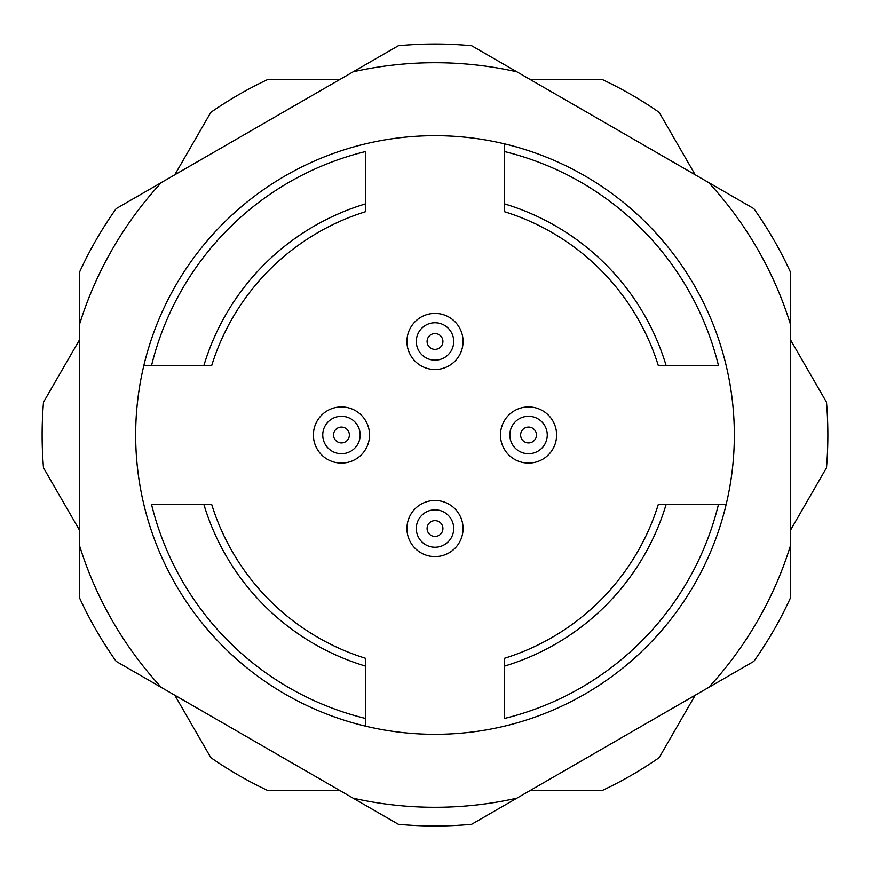 <?xml version="1.0" encoding="UTF-8"?>
<svg xmlns="http://www.w3.org/2000/svg" width="870" height="870" viewBox="0 0 870 870"><rect width="100%" height="100%" fill="white"/><g stroke="black" fill="none" stroke-linecap="round" stroke-linejoin="round"><path stroke-width="1.3" d="M530.243 79.54L602.334 79.54A392.87 392.87 0 0 1 659.166 112.36L695.217 174.783M790.46 339.757L826.5 402.19A392.87 392.87 0 0 1 826.5 467.81L790.46 530.243M174.783 174.783L210.834 112.36A392.87 392.87 0 0 1 267.666 79.54L339.757 79.54M79.54 530.243L43.5 467.81A392.87 392.87 0 0 1 43.5 402.19L79.54 339.757M339.757 790.46L267.666 790.46A392.87 392.87 0 0 1 210.834 757.639L174.783 695.217M695.217 695.217L659.166 757.639A392.87 392.87 0 0 1 602.334 790.46L530.243 790.46M333.547 435A7.906 7.906 0 0 0 345.412 441.851A7.906 7.906 0 0 0 345.412 428.149A7.906 7.906 0 0 0 333.547 435M427.094 341.464A7.906 7.906 0 0 0 438.958 348.304A7.906 7.906 0 0 0 438.958 334.613A7.906 7.906 0 0 0 427.094 341.464M520.63 435A7.906 7.906 0 0 0 532.494 441.851A7.906 7.906 0 0 0 532.494 428.149A7.906 7.906 0 0 0 520.63 435M427.094 528.536A7.906 7.906 0 0 0 438.958 535.387A7.906 7.906 0 0 0 438.958 521.696A7.906 7.906 0 0 0 427.094 528.536M322.748 435A18.705 18.705 0 0 0 350.817 451.204A18.705 18.705 0 0 0 350.817 418.796A18.705 18.705 0 0 0 322.748 435M416.295 341.464A18.705 18.705 0 0 0 444.352 357.657A18.705 18.705 0 0 0 444.352 325.26A18.705 18.705 0 0 0 416.295 341.464M509.831 435A18.705 18.705 0 0 0 537.899 451.204A18.705 18.705 0 0 0 537.899 418.796A18.705 18.705 0 0 0 509.831 435M416.295 528.536A18.705 18.705 0 0 0 444.352 544.74A18.705 18.705 0 0 0 444.352 512.343A18.705 18.705 0 0 0 416.295 528.536M313.396 435A28.057 28.057 0 0 0 355.493 459.306A28.057 28.057 0 0 0 355.493 410.694A28.057 28.057 0 0 0 313.396 435M406.942 341.464A28.057 28.057 0 0 0 449.029 365.759A28.057 28.057 0 0 0 449.029 317.158A28.057 28.057 0 0 0 406.942 341.464M500.478 435A28.057 28.057 0 0 0 542.575 459.306A28.057 28.057 0 0 0 542.575 410.694A28.057 28.057 0 0 0 500.478 435M406.942 528.536A28.057 28.057 0 0 0 449.029 552.841A28.057 28.057 0 0 0 449.029 504.241A28.057 28.057 0 0 0 406.942 528.536M203.808 365.781L211.627 365.781A233.856 233.856 0 0 1 365.781 211.627L365.781 151.478A291.852 291.852 0 0 0 151.478 365.781L203.808 365.781A241.338 241.338 0 0 1 365.781 203.808M203.808 504.219L211.627 504.219A233.856 233.856 0 0 0 365.781 658.372L365.781 666.192A241.338 241.338 0 0 1 203.808 504.219L151.478 504.219A291.852 291.852 0 0 0 365.781 718.522L365.781 666.192M718.522 504.219L658.372 504.219A233.856 233.856 0 0 1 504.219 658.372L504.219 718.522A291.852 291.852 0 0 0 718.522 504.219L726.222 504.219L718.522 504.219M666.192 365.781L718.522 365.781A291.852 291.852 0 0 0 504.219 151.478L504.219 211.627A233.856 233.856 0 0 1 658.372 365.781L666.192 365.781A241.338 241.338 0 0 0 504.219 203.808M504.219 143.778A299.334 299.334 0 0 1 504.219 726.222A299.334 299.334 0 0 1 143.778 365.781A299.334 299.334 0 0 1 504.219 143.778L504.219 151.478L504.219 143.778M143.778 365.781L151.478 365.781L143.778 365.781M365.781 726.222L365.781 718.522L365.781 726.222M353.133 798.182L398.34 824.281A391 391 0 0 0 471.66 824.281L516.867 798.182A372.295 372.295 0 0 1 353.133 798.182L161.407 687.485A372.295 372.295 0 0 1 79.54 545.697L79.54 272.114A391 391 0 0 1 116.199 208.615L398.34 45.718A391 391 0 0 1 471.66 45.718L753.801 208.615A391 391 0 0 1 790.46 272.114L790.46 597.886A391 391 0 0 1 753.801 661.385L516.867 798.182M790.46 545.697A372.295 372.295 0 0 1 708.593 687.485M708.593 182.515A372.295 372.295 0 0 1 790.46 324.303M353.133 71.819A372.295 372.295 0 0 1 516.867 71.819M79.54 324.303A372.295 372.295 0 0 1 161.407 182.515M161.407 687.485L116.199 661.385A391 391 0 0 1 79.54 597.886L79.54 545.697M666.192 504.219A241.338 241.338 0 0 1 504.219 666.192M658.372 365.781A233.856 233.856 0 0 0 504.219 211.627"/></g></svg>
